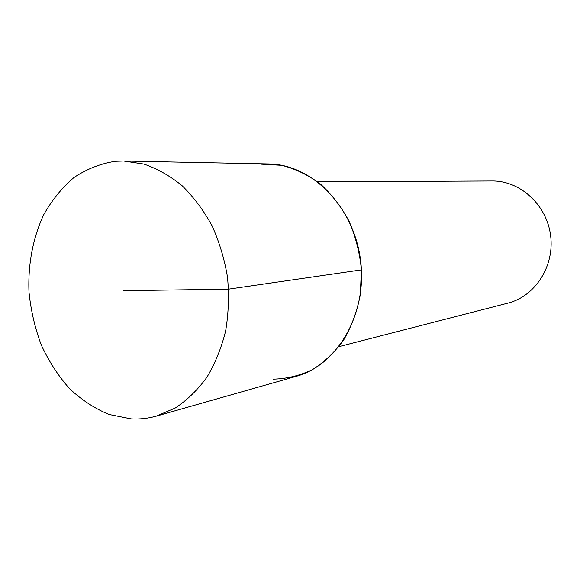 <?xml version="1.0" encoding="UTF-8"?>
<svg xmlns="http://www.w3.org/2000/svg" width="580" height="580" viewBox="0 0 580 580"><rect width="100%" height="100%" fill="white"/><g stroke="black" fill="none" stroke-linecap="round" stroke-linejoin="round"><path stroke-width="0.87" d="M131.109 418.876L109.054 414.475C94.75 408.574 81.555 399.932 69.462 388.557C58.246 375.862 48.865 361.369 41.318 345.086C34.967 328.099 30.863 310.445 29 292.132C27.855 264.625 32.901 237.807 43.739 214.68C51.968 200.056 62.024 187.688 73.914 177.574C86.674 169.034 100.463 163.611 115.29 161.298L123.605 161.022L143.847 164.067C157.31 168.671 170.1 175.914 182.214 185.796C193.691 197.084 203.631 210.388 212.026 225.721C219.334 241.954 224.496 259.13 227.512 277.247C229.201 295.539 228.571 313.461 225.627 331.02C221.4 347.986 215.165 363.377 206.937 377.21C197.729 389.847 187.195 400.099 175.349 407.972L156.542 416.063C148.168 418.419 139.693 419.362 131.109 418.876M156.542 416.063L296.228 376.333C337.676 365.11 367.64 313.526 360.535 260.072C353.822 206.567 311.743 164.285 268.801 163.959L123.605 161.022M261.305 164.176L281.648 165.315C295.256 168.751 308.132 174.95 320.276 183.911C331.673 194.336 341.294 206.813 349.124 221.35C355.685 236.749 359.781 252.931 361.42 269.888L360.267 294.981C357.091 311.3 351.603 326.228 343.81 339.764C334.863 352.132 324.401 362.094 312.424 369.641C299.86 375.623 286.832 378.791 273.325 379.153M338.945 346.637L507.891 303.13C535.079 296.387 554.697 266.191 550.601 235.524C546.773 204.827 520.13 180.597 492.123 180.989L317.659 181.83M123.235 290.718L228.621 289.137L361.42 269.888"/></g></svg>
